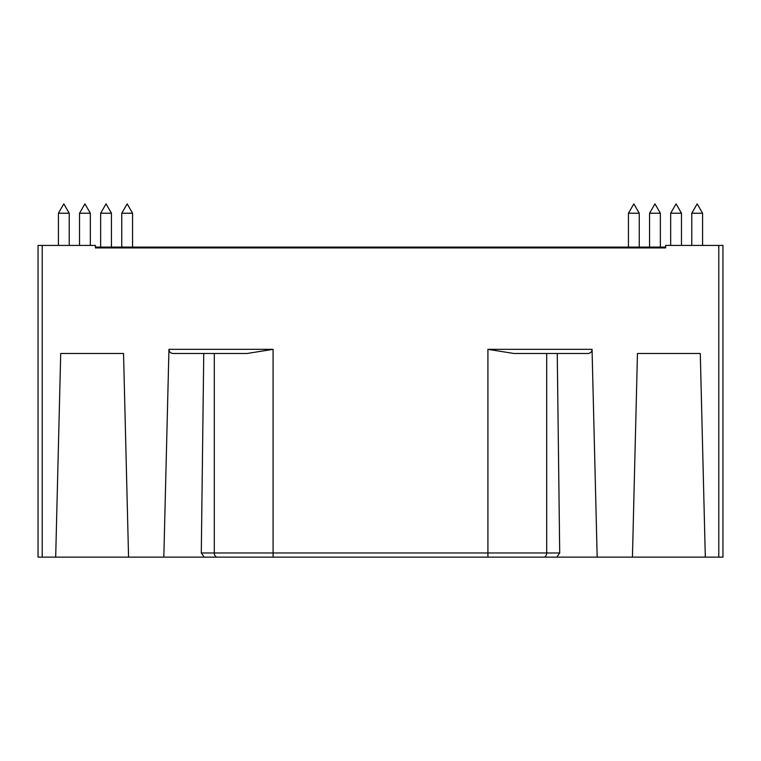 <?xml version="1.0" encoding="UTF-8"?>
<svg xmlns="http://www.w3.org/2000/svg" width="761" height="761" viewBox="0 0 761 761"><rect width="100%" height="100%" fill="white"/><g stroke="black" fill="none" stroke-linecap="round" stroke-linejoin="round"><path stroke-width="1.14" d="M592.048 349.328C591.839 351.839 590.488 353.218 587.987 353.485L513.875 353.485L487.915 349.328L592.048 349.328L597.176 557.128L632.439 557.128L637.461 353.485L700.291 353.485L705.314 557.128L718.793 557.128L718.793 245.432L665.599 245.432L665.599 247.924L95.401 247.924L95.401 245.432L42.207 245.432L42.207 557.128L38.05 557.128L38.05 245.432L42.207 245.432M546.693 353.485L546.693 552.971L559.706 552.971L557.252 353.485M559.706 552.971L556.824 557.128L597.176 557.128M632.439 557.128L705.314 557.128M637.461 353.485L700.291 353.485M247.125 353.485L173.013 353.485C170.512 353.218 169.161 351.839 168.952 349.328L273.085 349.328L247.125 353.485M273.085 349.328L273.085 552.971L487.915 552.971L487.915 557.128L543.754 557.128L204.176 557.128L201.294 552.971L203.748 353.485M60.709 353.485L123.539 353.485L60.709 353.485L55.686 557.128L42.207 557.128M718.793 245.432L722.95 245.432L722.95 557.128L718.793 557.128M123.539 353.485L128.561 557.128L55.686 557.128M204.176 557.128L128.561 557.128M163.824 557.128L168.952 349.328M543.754 557.128L556.824 557.128L543.754 557.128A4.157 2.939 -90 0 0 546.693 552.971L487.915 552.971L487.915 349.328M95.401 247.097L665.599 247.097M691.778 213.232L697.181 203.872L702.584 213.232L691.778 213.232L691.778 245.432M670.669 213.232L676.072 203.872L681.476 213.232L670.669 213.232L670.669 245.432M649.552 213.232L654.955 203.872L660.358 213.232L649.552 213.232L649.552 247.097M628.443 213.232L633.846 203.872L639.25 213.232L628.443 213.232L628.443 247.097M100.642 213.232L106.045 203.872L111.448 213.232L100.642 213.232L100.642 247.097M58.416 213.232L63.819 203.872L69.222 213.232L58.416 213.232L58.416 245.432M121.75 213.232L127.154 203.872L132.557 213.232L121.75 213.232L121.75 247.097M79.525 213.232L84.928 203.872L90.331 213.232L79.525 213.232L79.525 245.432M201.294 552.971L214.307 552.971L214.307 353.485M217.246 557.128A4.157 2.939 -90 0 1 214.307 552.971L273.085 552.971L273.085 557.128M523.092 349.328L518.231 349.328M702.584 213.232L702.584 245.432M681.476 213.232L681.476 245.432M660.358 213.232L660.358 247.097M639.25 213.232L639.25 247.097M111.448 213.232L111.448 247.097M69.222 213.232L69.222 245.432M132.557 213.232L132.557 247.097M90.331 213.232L90.331 245.432"/></g></svg>
